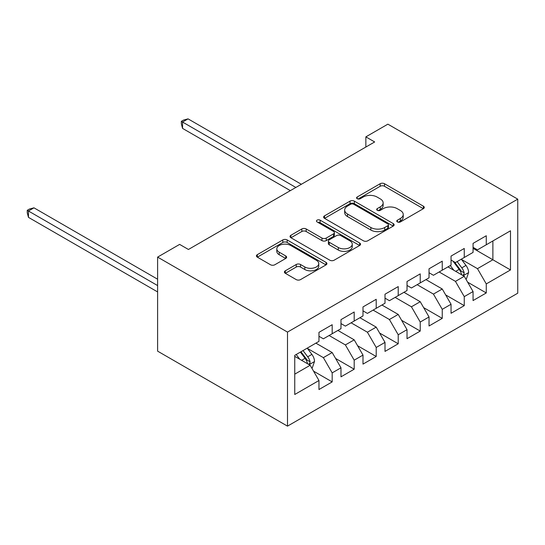 <?xml version="1.0" encoding="UTF-8"?>
<svg xmlns="http://www.w3.org/2000/svg" width="545" height="545" viewBox="0 0 545 545"><rect width="100%" height="100%" fill="white"/><g stroke="black" fill="none" stroke-linecap="round" stroke-linejoin="round"><path stroke-width="0.82" d="M397.4 221.931A2.139 1.233 0 0 0 400.425 221.931L423.383 208.68A3.059 1.764 0 0 0 424.276 207.434A3.059 1.764 0 0 0 423.383 206.187L384.491 183.726A3.059 1.764 0 0 0 380.165 183.726L357.207 196.983A2.139 1.233 0 0 0 356.58 197.855A2.139 1.233 0 0 0 357.207 198.727A2.139 1.233 0 0 0 360.231 198.727L363.208 197.018A9.776 5.648 0 0 1 377.031 197.018L380.274 198.884A9.776 5.648 0 0 1 383.142 202.876A9.776 5.648 0 0 1 380.274 206.868L377.304 208.585A2.139 1.233 0 0 0 376.677 209.457A2.139 1.233 0 0 0 377.304 210.329A2.139 1.233 0 0 0 380.328 210.329L383.298 208.619A9.776 5.648 0 0 1 397.128 208.619L400.371 210.486A9.776 5.648 0 0 1 403.232 214.478A9.776 5.648 0 0 1 400.371 218.47L397.4 220.187A2.139 1.233 0 0 0 396.774 221.059A2.139 1.233 0 0 0 397.4 221.931L397.4 220.187M285.308 270.804A3.059 1.764 0 0 0 284.415 272.05A3.059 1.764 0 0 0 285.308 273.297L296.221 279.599A3.059 1.764 0 0 0 300.54 279.599L326.039 264.877A3.059 1.764 0 0 0 326.939 263.63A3.059 1.764 0 0 0 326.039 262.383L287.147 239.929A3.059 1.764 0 0 0 282.828 239.929L257.329 254.651A3.059 1.764 0 0 0 256.436 255.898A3.059 1.764 0 0 0 257.329 257.145L270.511 264.754A3.059 1.764 0 0 0 274.83 264.754L285.743 258.453A3.059 1.764 0 0 0 286.636 257.206A3.059 1.764 0 0 0 285.743 255.959L279.204 252.185A8.175 4.721 0 0 1 276.812 248.847A8.175 4.721 0 0 1 281.86 244.487A8.175 4.721 0 0 1 290.764 245.509L316.373 260.292A8.175 4.721 0 0 1 318.764 263.63A8.175 4.721 0 0 1 313.722 267.99A8.175 4.721 0 0 1 304.812 266.968L300.54 264.502A3.059 1.764 0 0 0 296.221 264.502L285.308 270.804L285.308 273.297M157.614 257.104L287.494 332.089L287.494 426.135L157.614 351.15L157.614 257.104L179.625 244.392L188.434 249.474L374.66 141.959L365.858 136.87L365.858 147.041M365.858 136.87L387.87 124.165L517.75 199.15L287.494 332.089M363.42 240.801A3.059 1.764 0 0 0 367.746 240.801L393.238 226.08A3.059 1.764 0 0 0 394.137 224.833A3.059 1.764 0 0 0 393.238 223.586L354.345 201.132A3.059 1.764 0 0 0 350.026 201.132L324.527 215.854A3.059 1.764 0 0 0 323.635 217.101A3.059 1.764 0 0 0 324.527 218.347L363.42 240.801M317.926 222.394A2.139 1.233 0 0 1 320.099 222.701L320.099 220.153L359.639 242.988A3.059 1.764 0 0 1 360.538 244.235A3.059 1.764 0 0 1 359.639 245.482L334.146 260.203A3.059 1.764 0 0 1 329.82 260.203L290.928 237.743L290.928 235.249A3.059 1.764 0 0 0 290.035 236.496A3.059 1.764 0 0 0 290.928 237.743M290.928 235.249L301.841 228.948A3.059 1.764 0 0 1 306.161 228.948L321.938 238.056A3.059 1.764 0 0 0 326.257 238.056L333.492 233.88A3.059 1.764 0 0 0 334.392 232.633A3.059 1.764 0 0 0 333.492 231.387L317.074 221.904A2.139 1.233 0 0 1 316.447 221.032A2.139 1.233 0 0 1 317.769 219.887A2.139 1.233 0 0 1 320.099 220.153M287.494 426.135L517.75 293.196L517.75 199.15M473.06 248.336L492.878 259.774L492.878 240.958L510.488 230.794L486.269 244.773L486.269 235.753L473.06 243.377L473.06 252.396L464.258 257.485L464.258 248.459L451.049 256.082L451.049 265.108L442.247 270.191L442.247 261.171L429.038 268.794L429.038 277.821L420.229 282.903L420.229 273.876L407.026 281.506L407.026 290.526L398.218 295.608L398.218 286.588L385.008 294.211L385.008 303.238L376.207 308.32L376.207 299.294L362.997 306.924L362.997 315.943L354.189 321.032L354.189 312.006L340.986 319.629L340.986 328.655L332.178 333.738L332.178 324.718L318.968 332.341L318.968 341.368L294.756 355.347L294.756 394.491L318.968 380.512L310.166 365.259L294.756 356.362M510.488 230.794L510.488 269.939L486.269 283.918L477.468 268.665L461.506 259.454M467.671 282.201L486.269 292.944L486.269 283.918M486.269 292.944L473.06 300.567L473.06 291.548L464.258 296.63L455.45 281.377L439.161 271.969M445.653 294.913L464.258 305.65L464.258 296.63M464.258 305.65L451.049 313.28L451.049 304.253L442.247 309.335L433.439 294.089L417.15 284.681M423.642 307.625L442.247 318.362L442.247 309.335M442.247 318.362L429.038 325.985L429.038 316.965L420.229 322.047L411.427 306.794L395.139 297.393M401.631 320.331L420.229 331.074L420.229 322.047M420.229 331.074L407.026 338.697L407.026 329.671L398.218 334.759L389.409 319.506L373.121 310.098M379.62 333.043L398.218 343.779L398.218 334.759M398.218 343.779L385.008 351.402L385.008 342.383L376.207 347.465L367.398 332.212L351.109 322.81M357.602 345.748L376.207 356.491L376.207 347.465M376.207 356.491L362.997 364.115L362.997 355.088L354.189 360.177L345.387 344.924L329.098 335.516M335.591 358.46L354.189 369.197L354.189 360.177M354.189 369.197L340.986 376.827L340.986 367.8L332.178 372.882L323.376 357.636L307.414 348.418M313.579 371.165L332.178 381.909L332.178 372.882M332.178 381.909L318.968 389.532L318.968 380.512M318.968 336.279L323.376 338.82L332.178 333.738M294.756 374.156L310.166 365.259M340.986 323.573L345.387 326.114L354.189 321.032M323.376 357.636L332.178 352.547L315.889 343.146M340.986 367.8L332.178 352.547M362.997 310.861L367.398 313.402L376.207 308.32M345.387 344.924L354.189 339.842L337.9 330.434M362.997 355.088L354.189 339.842M385.008 298.156L389.409 300.697L398.218 295.608M367.398 332.212L376.207 327.129L359.911 317.728M385.008 342.383L376.207 327.129M407.026 285.444L411.427 287.985L420.229 282.903M389.409 319.506L398.218 314.424L381.929 305.016M407.026 329.671L398.218 314.424M429.038 272.732L433.439 275.279L442.247 270.191M411.427 306.794L420.229 301.712L403.94 292.304M429.038 316.965L420.229 301.712M451.049 260.026L455.45 262.567L464.258 257.485M433.439 294.089L442.247 289L425.952 279.599M451.049 304.253L442.247 289M473.06 247.314L477.468 249.855L486.269 244.773M455.45 281.377L464.258 276.295L447.97 266.887M473.06 291.548L464.258 276.295M477.468 268.665L492.878 259.774L510.488 269.939M398.252 222.237L400.371 221.011A9.776 5.648 0 0 0 403.232 217.019L403.232 214.478M383.142 202.876L383.142 205.417A9.776 5.648 0 0 1 380.274 209.409L378.162 210.636M423.342 208.701L384.491 186.274A3.059 1.764 0 0 0 380.165 186.274L358.065 199.034M393.197 226.107L354.345 203.673A3.059 1.764 0 0 0 350.026 203.673L324.568 218.368M387.836 225.705A2.139 1.233 0 0 0 388.462 224.833A2.139 1.233 0 0 0 387.836 223.961L353.698 204.252A2.139 1.233 0 0 0 350.673 204.252L347.54 206.058A9.776 5.648 0 0 0 344.678 210.05A9.776 5.648 0 0 0 347.54 214.042L370.879 227.517A9.776 5.648 0 0 0 384.702 227.517L387.836 225.705L387.836 228.246A2.139 1.233 0 0 0 388.462 227.374L388.462 224.833M344.678 210.05L344.678 212.591A9.776 5.648 0 0 0 347.54 216.583L347.54 214.042M387.836 228.246L384.702 230.058A9.776 5.648 0 0 1 370.879 230.058L347.54 216.583M290.969 237.77L301.841 231.496L301.841 228.948M334.392 232.633L334.392 235.174A3.059 1.764 0 0 1 333.492 236.421L326.257 240.597A3.059 1.764 0 0 1 321.938 240.597L306.161 231.496A3.059 1.764 0 0 0 301.841 231.496M320.099 222.701L359.598 245.502M338.302 247.505A8.175 4.721 0 0 0 347.213 248.534A8.175 4.721 0 0 0 352.254 244.174A8.175 4.721 0 0 0 349.863 240.835L340.843 235.624A3.059 1.764 0 0 0 336.517 235.624L329.282 239.807A3.059 1.764 0 0 0 328.39 241.053A3.059 1.764 0 0 0 329.282 242.3L338.302 247.505L338.302 250.053A8.175 4.721 0 0 0 347.213 251.075A8.175 4.721 0 0 0 352.254 246.715L352.254 244.174M328.39 241.053L328.39 243.595A3.059 1.764 0 0 0 329.282 244.841L329.282 242.3M338.302 250.053L329.282 244.841M318.764 263.63L318.764 266.171A8.175 4.721 0 0 1 313.722 270.531A8.175 4.721 0 0 1 304.812 269.509L300.54 267.05A3.059 1.764 0 0 0 296.221 267.05L285.348 273.324M276.812 248.847L276.812 251.388A8.175 4.721 0 0 0 279.204 254.726L279.204 252.185M285.703 258.48L279.204 254.726M325.999 264.904L287.147 242.471A3.059 1.764 0 0 0 282.828 242.471L257.369 257.165M465.886 279.115L466.418 278.808L468.618 272.452A8.25 4.762 -120 0 0 465.982 265.429L461.308 259.188M453.856 270.286L450.299 265.544M448.637 267.275L448.235 266.737M301.358 184.278L188.059 118.864L182.555 122.039L182.555 128.395L290.349 190.634M462.705 275.395L463.979 274.244L464.163 272.807A8.25 4.762 -120 0 0 461.799 267.847L457.126 261.6M454.455 261.988L460.232 269.7A4.203 2.425 60 0 1 460.995 270.981L464.163 272.807M453.004 261.15L459.156 269.366A8.25 4.762 60 0 1 461.52 274.333L461.69 274.809M182.555 128.395L181.342 123.885L181.342 121.344L295.853 187.453M181.342 121.344L183.542 120.07L188.059 118.864M311.795 368.079L312.319 367.773L314.519 361.417A8.25 4.762 -120 0 0 311.89 354.393L307.216 348.153M299.764 359.25L296.208 354.509M157.614 279.217L33.967 207.829L28.463 211.004L28.463 217.36L157.614 291.929M308.613 364.36L309.887 363.208L310.071 361.771A8.25 4.762 -120 0 0 307.707 356.812L303.034 350.564M300.963 351.757L306.14 358.665A4.203 2.425 60 0 1 306.903 359.945L310.071 361.771M300.39 352.09L305.064 358.338A8.25 4.762 60 0 1 307.428 363.297L307.591 363.774M28.463 217.36L27.25 212.85L27.25 210.309L157.614 285.573M27.25 210.309L29.45 209.035L33.967 207.829M400.371 221.011L400.371 218.47M377.304 210.329L377.304 208.585M380.274 209.409L380.274 206.868M357.207 198.727L357.207 196.983M380.165 186.274L380.165 183.726M384.491 186.274L384.491 183.726M423.383 208.68L423.383 206.187M324.527 218.347L324.527 215.854M350.026 203.673L350.026 201.132M354.345 203.673L354.345 201.132M393.238 226.08L393.238 223.586M370.879 230.058L370.879 227.517M384.702 230.058L384.702 227.517M306.161 231.496L306.161 228.948M321.938 240.597L321.938 238.056M326.257 240.597L326.257 238.056M333.492 236.421L333.492 233.88M359.639 245.482L359.639 242.988M296.221 267.05L296.221 264.502M300.54 267.05L300.54 264.502M304.812 269.509L304.812 266.968M285.743 258.453L285.743 255.959M257.329 257.145L257.329 254.651M282.828 242.471L282.828 239.929M287.147 242.471L287.147 239.929M326.039 264.877L326.039 262.383M463.223 275.695L468.564 272.616M461.799 267.847L465.982 265.429M455.715 271.362L459.156 269.366M309.131 364.659L314.465 361.58M307.707 356.812L311.89 354.393M301.617 360.327L305.064 358.338"/></g></svg>
